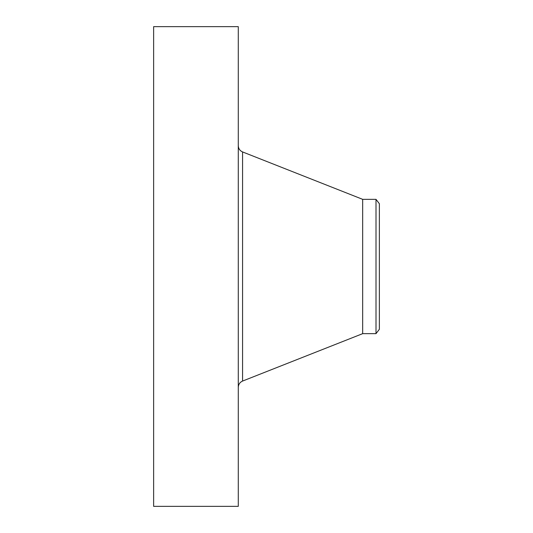 <?xml version="1.0" encoding="UTF-8"?>
<svg xmlns="http://www.w3.org/2000/svg" width="533" height="533" viewBox="0 0 533 533"><rect width="100%" height="100%" fill="white"/><g stroke="black" fill="none" stroke-linecap="round" stroke-linejoin="round"><path stroke-width="0.8" d="M153.631 506.35L153.631 26.65L238.284 26.65L238.284 506.35L153.631 506.35M379.369 203.733L379.369 329.267L376.005 333.658L376.005 199.342L379.369 203.733M376.005 333.658L362.673 333.658L362.673 199.342L242.568 151.932C239.85 150.712 238.424 148.614 238.284 145.636M362.673 333.658L242.568 381.068L242.568 151.932M376.005 199.342L362.673 199.342M242.568 381.068C239.85 382.288 238.424 384.386 238.284 387.364"/></g></svg>

